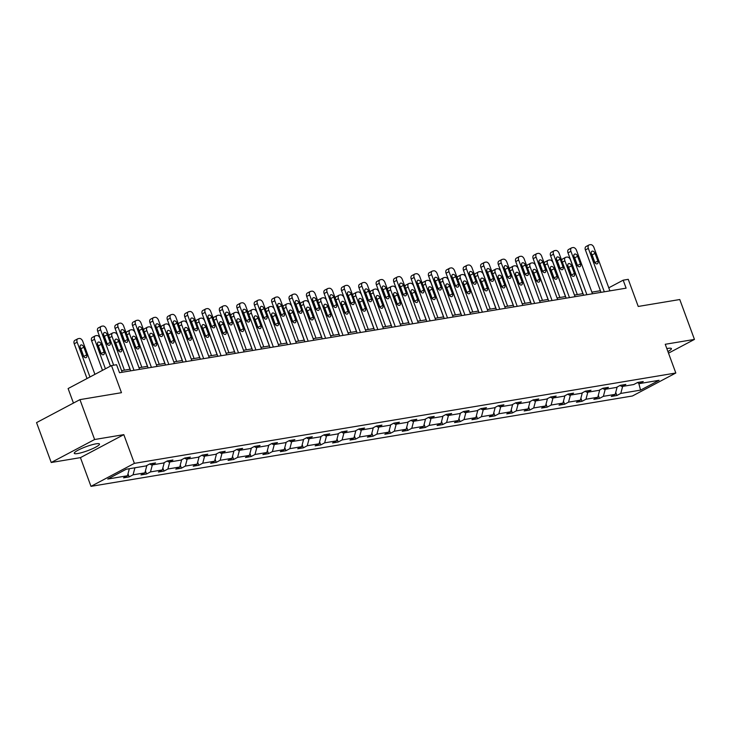 <?xml version="1.0" encoding="UTF-8"?>
<svg xmlns="http://www.w3.org/2000/svg" width="731" height="731" viewBox="0 0 731 731"><rect width="100%" height="100%" fill="white"/><g stroke="black" fill="none" stroke-linecap="round" stroke-linejoin="round"><path stroke-width="1.1" d="M667.924 351.556A13.432 2.156 159.8 0 0 671.405 348.596A13.432 2.156 159.8 0 0 667.942 348.395A13.432 2.156 159.8 0 0 666.836 348.596M96.026 443.836A13.432 2.156 159.8 0 0 81.845 448.377A13.432 2.156 159.8 0 0 74.27 453.321A13.432 2.156 159.8 0 0 77.733 453.531A13.432 2.156 159.8 0 0 91.914 448.98A13.432 2.156 159.8 0 0 99.489 444.046A13.432 2.156 159.8 0 0 96.026 443.836M51.225 462.504L80.428 457.633L123.813 434.643L94.619 439.514L51.225 462.504L36.55 422.619L79.944 399.629L121.474 392.693L111.496 365.573L68.111 388.554L73.447 403.064M94.619 439.514L79.944 399.629M668.518 353.155L694.45 339.412L679.775 299.527L638.236 306.453L628.258 279.333L623.178 280.183L608.777 287.813M90.991 486.353L632.425 395.992L675.819 373.002L134.385 463.363L90.991 486.353L80.428 457.633M622.657 386.388L620.793 393.424L616.863 395.508L615.73 392.41M638.775 383.3L640.557 390.126L620.793 393.424M617.156 387.01L615.21 394.356L611.28 396.44L616.863 395.508M615.21 394.356L603.377 396.33L599.447 398.413L598.305 395.316M599.74 389.915L597.794 397.262L593.864 399.345L599.447 398.413M597.794 397.262L585.96 399.236L582.031 401.319L580.889 398.221M582.315 392.821L580.377 400.168L576.448 402.251L582.031 401.319M580.377 400.168L568.544 402.141L564.615 404.225L563.473 401.127M564.899 395.727L562.961 403.073L559.032 405.157L564.615 404.225M562.961 403.073L551.119 405.056L547.19 407.13L546.057 404.033M547.482 398.633L545.536 405.988L541.607 408.062L547.19 407.13M545.536 405.988L533.703 407.962L529.774 410.045L528.632 406.948M530.057 401.538L528.12 408.894L524.191 410.977L529.774 410.045M528.12 408.894L516.287 410.868L512.358 412.951L511.216 409.853M512.641 404.444L510.704 411.8L506.775 413.883L512.358 412.951M510.704 411.8L498.862 413.773L494.933 415.857L493.8 412.759M495.225 407.35L493.279 414.705L489.35 416.789L494.933 415.857M493.279 414.705L481.446 416.679L477.517 418.762L476.374 415.665M477.809 410.265L475.863 417.611L471.934 419.695L477.517 418.762M475.863 417.611L464.03 419.585L460.101 421.668L458.958 418.571M460.384 413.17L458.447 420.517L454.518 422.6L460.101 421.668M458.447 420.517L446.604 422.491L442.675 424.574L441.542 421.476M442.968 416.076L441.021 423.423L437.092 425.506L442.675 424.574M441.021 423.423L429.188 425.405L425.259 427.48L424.117 424.382M425.552 418.982L423.605 426.328L419.676 428.412L425.259 427.48M423.605 426.328L411.772 428.311L407.843 430.385L406.701 427.288M408.126 421.888L406.189 429.243L402.26 431.317L407.843 430.385M406.189 429.243L394.347 431.217L390.427 433.3L389.285 430.203M390.71 424.793L388.764 432.149L384.844 434.232L390.427 433.3M388.764 432.149L376.931 434.123L373.002 436.206L371.86 433.108M373.294 427.699L371.348 435.055L367.419 437.138L373.002 436.206M371.348 435.055L359.515 437.028L355.586 439.112L354.444 436.014M355.869 430.614L353.932 437.96L350.003 440.044L355.586 439.112M353.932 437.96L342.099 439.934L338.17 442.017L337.028 438.92M338.453 433.52L336.516 440.866L332.587 442.949L338.17 442.017M336.516 440.866L324.674 442.84L320.745 444.923L319.611 441.826M321.037 436.425L319.091 443.772L315.162 445.855L320.745 444.923M319.091 443.772L307.258 445.746L303.328 447.829L302.186 444.731M303.612 439.331L301.675 446.678L297.745 448.761L303.328 447.829M301.675 446.678L289.841 448.66L285.912 450.735L284.77 447.637M286.196 442.237L284.258 449.592L280.329 451.667L285.912 450.735M284.258 449.592L272.416 451.566L268.487 453.64L267.354 450.543M268.78 445.142L266.833 452.498L262.904 454.572L268.487 453.64M266.833 452.498L255 454.472L251.071 456.555L249.929 453.458M251.363 448.048L249.417 455.404L245.488 457.487L251.071 456.555M249.417 455.404L237.584 457.378L233.655 459.461L232.513 456.363M233.938 450.954L232.001 458.31L228.072 460.393L233.655 459.461M232.001 458.31L220.159 460.283L216.23 462.367L215.097 459.269M216.522 453.869L214.576 461.215L210.647 463.299L216.23 462.367M214.576 461.215L202.743 463.189L198.814 465.272L197.672 462.175M199.106 456.774L197.16 464.121L193.231 466.204L198.814 465.272M197.16 464.121L185.327 466.095L181.398 468.178L180.255 465.08M181.681 459.68L179.744 467.027L175.815 469.11L181.398 468.178M179.744 467.027L167.911 469L163.982 471.084L162.839 467.986M164.265 462.586L162.328 469.932L158.399 472.016L163.982 471.084M162.328 469.932L150.485 471.915L146.556 473.99L145.423 470.892M146.849 465.492L144.902 472.847L140.973 474.922L146.556 473.99M144.902 472.847L133.069 474.821L129.14 476.904L127.998 473.798M129.341 468.717L127.486 475.753L123.557 477.827L129.14 476.904M127.486 475.753L107.722 479.052L126.253 469.229L146.017 465.93L149.946 463.856L155.529 462.924L151.6 464.998L163.433 463.025L167.362 460.941L172.945 460.009L169.016 462.093L180.849 460.119L184.779 458.035L190.362 457.103L186.432 459.187L198.275 457.213L202.195 455.13L207.778 454.198L203.858 456.281L215.691 454.307L219.62 452.224L225.203 451.292L221.274 453.375L233.107 451.402L237.036 449.318L242.619 448.386L238.69 450.47L250.523 448.496L254.452 446.413L260.035 445.481L256.106 447.564L267.948 445.581L271.877 443.507L277.46 442.575L273.531 444.649L285.364 442.675L289.293 440.592L294.876 439.669L290.947 441.743L302.78 439.77L306.709 437.686L312.292 436.754L308.363 438.838L320.205 436.864L324.135 434.781L329.718 433.849L325.788 435.932L337.621 433.958L341.551 431.875L347.134 430.943L343.204 433.026L355.038 431.052L358.967 428.969L364.55 428.037L360.621 430.12L372.463 428.147L376.392 426.063L381.975 425.131L378.046 427.215L389.879 425.241L393.808 423.158L399.391 422.226L395.462 424.309L407.295 422.326L411.224 420.252L416.807 419.32L412.878 421.394L424.72 419.42L428.64 417.337L434.223 416.414L430.303 418.488L442.136 416.515L446.065 414.431L451.648 413.499L447.719 415.583L459.552 413.609L463.481 411.526L469.064 410.594L465.135 412.677L476.968 410.703L480.897 408.62L486.48 407.688L482.551 409.771L494.394 407.797L498.323 405.714L503.906 404.782L499.977 406.865L511.81 404.892L515.739 402.808L521.322 401.876L517.393 403.96L529.226 401.977L533.155 399.903L538.738 398.971L534.809 401.054L546.651 399.071L550.58 396.997L556.163 396.065L552.234 398.139L564.067 396.165L567.996 394.082L573.579 393.15L569.65 395.233L581.483 393.26L585.412 391.176L590.995 390.244L587.066 392.328L598.908 390.354L602.828 388.271L608.411 387.339L604.491 389.422L616.324 387.448L620.253 385.365L625.837 384.433L621.907 386.516L633.74 384.543L637.67 382.459L643.253 381.527L639.323 383.611L659.088 380.312L640.557 390.126M111.496 365.573L116.576 364.723L119.509 372.7L626.111 288.16L623.178 280.183M620.034 385.484L621.907 386.516M605.231 389.294L603.377 396.33M602.618 388.389L604.491 389.422M587.815 392.2L585.96 399.236M585.202 391.295L587.066 392.328M570.399 395.115L568.544 402.141M567.777 394.201L569.65 395.233M552.983 398.02L551.119 405.056M550.361 397.107L552.234 398.139M535.558 400.926L533.703 407.962M532.945 400.012L534.809 401.054M518.142 403.832L516.287 410.868M515.519 402.918L517.393 403.96M500.726 406.738L498.862 413.773M498.103 405.824L499.977 406.865M483.301 409.643L481.446 416.679M480.687 408.739L482.551 409.771M465.885 412.549L464.03 419.585M463.262 411.644L465.135 412.677M448.469 415.455L446.604 422.491M445.846 414.55L447.719 415.583M431.043 418.37L429.188 425.405M428.43 417.456L430.303 418.488M413.627 421.275L411.772 428.311M411.014 420.362L412.878 421.394M396.211 424.181L394.347 431.217M393.589 423.267L395.462 424.309M378.795 427.087L376.931 434.123M376.173 426.173L378.046 427.215M361.37 429.992L359.515 437.028M358.757 429.079L360.621 430.12M343.954 432.898L342.099 439.934M341.331 431.994L343.204 433.026M326.538 435.804L324.674 442.84M323.915 434.899L325.788 435.932M309.112 438.719L307.258 445.746M306.499 437.805L308.363 438.838M291.696 441.625L289.841 448.66M289.074 440.711L290.947 441.743M274.28 444.53L272.416 451.566M271.658 443.616L273.531 444.649M256.855 447.436L255 454.472M254.242 446.522L256.106 447.564M239.439 450.342L237.584 457.378M236.817 449.428L238.69 450.47M222.023 453.247L220.159 460.283M219.401 452.343L221.274 453.375M204.598 456.153L202.743 463.189M201.984 455.249L203.858 456.281M187.182 459.059L185.327 466.095M184.568 458.154L186.432 459.187M169.766 461.974L167.911 469M167.143 461.06L169.016 462.093M152.35 464.879L150.485 471.915M149.727 463.966L151.6 464.998M134.924 467.785L133.069 474.821M123.813 434.643L134.385 463.363M694.45 339.412L665.247 344.283L675.819 373.002M600.416 290.728L591.882 292.144M583 293.634L574.465 295.059M565.575 296.539L557.04 297.965M548.159 299.445L539.624 300.87M530.743 302.351L522.208 303.776M513.317 305.256L504.783 306.682M495.901 308.162L487.367 309.588M478.485 311.068L469.951 312.493M461.06 313.983L452.526 315.399M443.644 316.889L435.109 318.314M426.228 319.794L417.693 321.22M408.812 322.7L400.268 324.125M391.387 325.606L382.852 327.031M373.97 328.511L365.436 329.937M356.554 331.417L348.02 332.843M339.129 334.323L330.595 335.748M321.713 337.238L313.179 338.654M304.297 340.143L295.763 341.569M286.872 343.049L278.337 344.475M269.456 345.955L260.921 347.38M252.04 348.861L243.505 350.286M234.624 351.766L226.08 353.192M217.198 354.672L208.664 356.098M199.782 357.578L191.248 359.003M182.366 360.493L173.832 361.918M164.941 363.398L156.407 364.824M147.525 366.304L138.991 367.73M130.109 369.21L121.574 370.635M637.45 382.569L639.323 383.611M113.652 365.208L100.622 329.791A3.445 2.193 62.1 0 1 101.234 326.373A3.445 2.193 62.1 0 1 101.673 326.227L102.797 326.044A3.445 2.193 62.1 0 1 106.205 328.859L122.168 372.253M101.234 326.373L98.31 327.927A3.445 2.193 -117.9 0 0 97.689 331.344L110.482 366.112M103.738 335.365A2.76 1.754 -117.9 0 1 104.231 332.632A2.76 1.754 -117.9 0 1 107.311 334.771L110.125 342.428A2.76 1.754 -117.9 0 1 109.632 345.16A2.76 1.754 -117.9 0 1 106.552 343.031L103.738 335.365M103.628 335.045A2.76 1.754 -117.9 0 1 104.378 336.324L107.192 343.981A2.76 1.754 -117.9 0 1 107.302 344.31M89.959 376.986L77.166 342.218A3.445 2.193 62.1 0 1 77.788 338.8A3.445 2.193 62.1 0 1 78.226 338.654L79.341 338.471A3.445 2.193 62.1 0 1 82.749 341.286L94.911 374.354M87.026 378.539L74.233 343.771A3.445 2.193 -117.9 0 1 74.854 340.354L77.788 338.8M83.846 356.737A2.76 1.754 62.1 0 0 83.745 356.408L80.922 348.751A2.76 1.754 62.1 0 0 80.182 347.472M80.282 347.792L83.096 355.449A2.76 1.754 62.1 0 0 86.176 357.587A2.76 1.754 62.1 0 0 86.669 354.855L83.855 347.198A2.76 1.754 62.1 0 0 80.775 345.059A2.76 1.754 62.1 0 0 80.282 347.792M134.001 370.279L118.038 326.885A3.445 2.193 62.1 0 1 118.66 323.467A3.445 2.193 62.1 0 1 119.098 323.321L120.213 323.139A3.445 2.193 62.1 0 1 123.621 325.953L139.584 369.347M118.66 323.467L115.726 325.021A3.445 2.193 -117.9 0 0 115.105 328.438L130.703 370.836M121.154 332.459A2.76 1.754 -117.9 0 1 121.648 329.727A2.76 1.754 -117.9 0 1 124.727 331.865L127.55 339.522A2.76 1.754 -117.9 0 1 127.048 342.254A2.76 1.754 -117.9 0 1 123.978 340.116L121.154 332.459M121.054 332.139A2.76 1.754 -117.9 0 1 121.794 333.418L124.617 341.075A2.76 1.754 -117.9 0 1 124.718 341.395M151.427 367.373L135.454 323.979A3.445 2.193 62.1 0 1 136.076 320.562A3.445 2.193 62.1 0 1 136.514 320.416L137.629 320.224A3.445 2.193 62.1 0 1 141.037 323.047L157.01 366.441M136.076 320.562L133.143 322.115A3.445 2.193 -117.9 0 0 132.521 325.533L148.119 367.921M138.57 329.553A2.76 1.754 -117.9 0 1 139.073 326.821A2.76 1.754 -117.9 0 1 142.143 328.959L144.966 336.616A2.76 1.754 -117.9 0 1 144.473 339.348A2.76 1.754 -117.9 0 1 141.394 337.21L138.57 329.553M138.47 329.233A2.76 1.754 -117.9 0 1 139.219 330.513L142.033 338.17A2.76 1.754 -117.9 0 1 142.134 338.49M105.428 368.789L94.582 339.312A3.445 2.193 62.1 0 1 95.204 335.894A3.445 2.193 62.1 0 1 95.642 335.748L96.757 335.566A3.445 2.193 62.1 0 1 100.165 338.38L110.39 366.158M102.495 370.343L91.649 340.865A3.445 2.193 -117.9 0 1 92.27 337.448L95.204 335.894M101.262 353.822A2.76 1.754 62.1 0 0 101.161 353.502L98.347 345.845A2.76 1.754 62.1 0 0 97.598 344.566M97.698 344.886L100.522 352.543A2.76 1.754 62.1 0 0 103.592 354.681A2.76 1.754 62.1 0 0 104.094 351.949L101.271 344.292A2.76 1.754 62.1 0 0 98.201 342.154A2.76 1.754 62.1 0 0 97.698 344.886M124.425 370.16L111.998 336.406A3.445 2.193 62.1 0 1 112.62 332.989A3.445 2.193 62.1 0 1 113.058 332.843L114.173 332.651A3.445 2.193 62.1 0 1 117.581 335.474L130.008 369.228M118.687 350.917A2.76 1.754 62.1 0 0 118.577 350.597L115.763 342.94A2.76 1.754 62.1 0 0 115.014 341.66M108.809 335.958A3.445 2.193 -117.9 0 1 109.687 334.542L112.62 332.989M115.123 341.98L117.938 349.637A2.76 1.754 62.1 0 0 121.017 351.775A2.76 1.754 62.1 0 0 121.51 349.043L118.696 341.386A2.76 1.754 62.1 0 0 115.617 339.248A2.76 1.754 62.1 0 0 115.123 341.98M168.843 364.467L152.87 321.073A3.445 2.193 62.1 0 1 153.492 317.656A3.445 2.193 62.1 0 1 153.93 317.51L155.054 317.318A3.445 2.193 62.1 0 1 158.453 320.141L174.426 363.535M153.492 317.656L150.568 319.209A3.445 2.193 -117.9 0 0 149.946 322.627L165.544 365.016M155.995 326.647A2.76 1.754 -117.9 0 1 156.489 323.915A2.76 1.754 -117.9 0 1 159.568 326.053L162.383 333.711A2.76 1.754 -117.9 0 1 161.889 336.443A2.76 1.754 -117.9 0 1 158.81 334.305L155.995 326.647M155.886 326.328A2.76 1.754 -117.9 0 1 156.635 327.607L159.449 335.264A2.76 1.754 -117.9 0 1 159.559 335.584M141.841 367.254L129.424 333.5A3.445 2.193 62.1 0 1 130.045 330.083A3.445 2.193 62.1 0 1 130.483 329.937L131.598 329.745A3.445 2.193 62.1 0 1 135.007 332.568L147.424 366.322M136.103 348.011A2.76 1.754 62.1 0 0 136.003 347.691L133.179 340.034A2.76 1.754 62.1 0 0 132.439 338.755M126.235 333.053A3.445 2.193 -117.9 0 1 127.112 331.636L130.045 330.083M132.539 339.074L135.354 346.732A2.76 1.754 62.1 0 0 138.433 348.87A2.76 1.754 62.1 0 0 138.927 346.138L136.112 338.48A2.76 1.754 62.1 0 0 133.033 336.342A2.76 1.754 62.1 0 0 132.539 339.074M186.259 361.562L170.296 318.168A3.445 2.193 62.1 0 1 170.917 314.75A3.445 2.193 62.1 0 1 171.356 314.604L172.47 314.412A3.445 2.193 62.1 0 1 175.879 317.236L191.842 360.63M170.917 314.75L167.984 316.304A3.445 2.193 -117.9 0 0 167.362 319.721L182.96 362.11M173.411 323.742A2.76 1.754 -117.9 0 1 173.905 321.01A2.76 1.754 -117.9 0 1 176.984 323.148L179.799 330.805A2.76 1.754 -117.9 0 1 179.305 333.537A2.76 1.754 -117.9 0 1 176.226 331.399L173.411 323.742M173.311 323.422A2.76 1.754 -117.9 0 1 174.051 324.701L176.875 332.358A2.76 1.754 -117.9 0 1 176.975 332.678M159.257 364.349L146.84 330.595A3.445 2.193 62.1 0 1 147.461 327.177A3.445 2.193 62.1 0 1 147.9 327.031L149.014 326.839A3.445 2.193 62.1 0 1 152.423 329.663L164.84 363.417M153.519 345.105A2.76 1.754 62.1 0 0 153.419 344.785L150.595 337.128A2.76 1.754 62.1 0 0 149.855 335.849M143.651 330.147A3.445 2.193 -117.9 0 1 144.528 328.731L147.461 327.177M149.956 336.169L152.779 343.826A2.76 1.754 62.1 0 0 155.849 345.964A2.76 1.754 62.1 0 0 156.352 343.232L153.528 335.575A2.76 1.754 62.1 0 0 150.458 333.437A2.76 1.754 62.1 0 0 149.956 336.169M203.675 358.656L187.712 315.253A3.445 2.193 62.1 0 1 188.333 311.845A3.445 2.193 62.1 0 1 188.772 311.689L189.886 311.507A3.445 2.193 62.1 0 1 193.295 314.321L209.258 357.724M188.333 311.845L185.4 313.398A3.445 2.193 -117.9 0 0 184.779 316.806L200.376 359.204M190.828 320.836A2.76 1.754 -117.9 0 1 191.33 318.104A2.76 1.754 -117.9 0 1 194.4 320.233L197.224 327.899A2.76 1.754 -117.9 0 1 196.721 330.631A2.76 1.754 -117.9 0 1 193.651 328.493L190.828 320.836M190.727 320.507A2.76 1.754 -117.9 0 1 191.476 321.786L194.291 329.453A2.76 1.754 -117.9 0 1 194.391 329.772M176.674 361.434L164.256 327.68A3.445 2.193 62.1 0 1 164.877 324.272A3.445 2.193 62.1 0 1 165.316 324.116L166.43 323.934A3.445 2.193 62.1 0 1 169.839 326.748L182.257 360.502M170.935 342.199A2.76 1.754 62.1 0 0 170.835 341.88L168.02 334.213A2.76 1.754 62.1 0 0 167.271 332.934M161.067 327.241A3.445 2.193 -117.9 0 1 161.944 325.816L164.877 324.272M167.381 333.263L170.195 340.92A2.76 1.754 62.1 0 0 173.274 343.058A2.76 1.754 62.1 0 0 173.768 340.326L170.953 332.66A2.76 1.754 62.1 0 0 167.874 330.531A2.76 1.754 62.1 0 0 167.381 333.263M221.1 355.75L205.128 312.347A3.445 2.193 62.1 0 1 205.749 308.93A3.445 2.193 62.1 0 1 206.188 308.784L207.302 308.601A3.445 2.193 62.1 0 1 210.711 311.415L226.683 354.818M205.749 308.93L202.816 310.483A3.445 2.193 -117.9 0 0 202.204 313.901L217.801 356.299M208.253 317.93A2.76 1.754 -117.9 0 1 208.746 315.189A2.76 1.754 -117.9 0 1 211.826 317.327L214.64 324.993A2.76 1.754 -117.9 0 1 214.146 327.726A2.76 1.754 -117.9 0 1 211.067 325.587L208.253 317.93M208.143 317.601A2.76 1.754 -117.9 0 1 208.892 318.88L211.707 326.547A2.76 1.754 -117.9 0 1 211.816 326.867M194.099 358.528L181.681 324.774A3.445 2.193 62.1 0 1 182.302 321.357A3.445 2.193 62.1 0 1 182.741 321.211L183.856 321.028A3.445 2.193 62.1 0 1 187.264 323.842L199.682 357.596M188.36 339.294A2.76 1.754 62.1 0 0 188.251 338.965L185.436 331.307A2.76 1.754 62.1 0 0 184.696 330.028M178.492 324.336A3.445 2.193 -117.9 0 1 179.369 322.91L182.302 321.357M184.797 330.357L187.611 338.014A2.76 1.754 62.1 0 0 190.69 340.153A2.76 1.754 62.1 0 0 191.184 337.411L188.37 329.754A2.76 1.754 62.1 0 0 185.29 327.616A2.76 1.754 62.1 0 0 184.797 330.357M238.516 352.835L222.553 309.441A3.445 2.193 62.1 0 1 223.174 306.024A3.445 2.193 62.1 0 1 223.613 305.878L224.728 305.695A3.445 2.193 62.1 0 1 228.136 308.509L244.099 351.903M223.174 306.024L220.241 307.577A3.445 2.193 -117.9 0 0 219.62 310.995L235.218 353.393M225.669 315.015A2.76 1.754 -117.9 0 1 226.162 312.283A2.76 1.754 -117.9 0 1 229.242 314.421L232.056 322.079A2.76 1.754 -117.9 0 1 231.563 324.82A2.76 1.754 -117.9 0 1 228.483 322.682L225.669 315.015M225.568 314.695A2.76 1.754 -117.9 0 1 226.308 315.975L229.132 323.632A2.76 1.754 -117.9 0 1 229.232 323.961M211.515 355.622L199.097 321.868A3.445 2.193 62.1 0 1 199.718 318.451A3.445 2.193 62.1 0 1 200.157 318.305L201.272 318.122A3.445 2.193 62.1 0 1 204.68 320.936L217.098 354.69M205.776 336.388A2.76 1.754 62.1 0 0 205.676 336.059L202.852 328.402A2.76 1.754 62.1 0 0 202.112 327.123M195.908 321.43A3.445 2.193 -117.9 0 1 196.785 320.004L199.718 318.451M202.213 327.442L205.036 335.109A2.76 1.754 62.1 0 0 208.107 337.238A2.76 1.754 62.1 0 0 208.609 334.506L205.786 326.848A2.76 1.754 62.1 0 0 202.706 324.71A2.76 1.754 62.1 0 0 202.213 327.442M255.932 349.93L239.969 306.536A3.445 2.193 62.1 0 1 240.59 303.118A3.445 2.193 62.1 0 1 241.029 302.972L242.144 302.789A3.445 2.193 62.1 0 1 245.552 305.604L261.515 348.998M240.59 303.118L237.657 304.672A3.445 2.193 -117.9 0 0 237.036 308.089L252.634 350.487M243.085 312.11A2.76 1.754 -117.9 0 1 243.587 309.377A2.76 1.754 -117.9 0 1 246.658 311.516L249.481 319.173A2.76 1.754 -117.9 0 1 248.979 321.905A2.76 1.754 -117.9 0 1 245.908 319.776L243.085 312.11M242.984 311.79A2.76 1.754 -117.9 0 1 243.725 313.069L246.548 320.726A2.76 1.754 -117.9 0 1 246.649 321.055M228.931 352.717L216.513 318.963A3.445 2.193 62.1 0 1 217.134 315.545A3.445 2.193 62.1 0 1 217.573 315.399L218.688 315.216A3.445 2.193 62.1 0 1 222.096 318.031L234.514 351.785M223.193 333.473A2.76 1.754 62.1 0 0 223.092 333.153L220.278 325.496A2.76 1.754 62.1 0 0 219.528 324.217M213.324 318.515A3.445 2.193 -117.9 0 1 214.201 317.099L217.134 315.545M219.629 324.537L222.452 332.194A2.76 1.754 62.1 0 0 225.532 334.332A2.76 1.754 62.1 0 0 226.025 331.6L223.211 323.943A2.76 1.754 62.1 0 0 220.132 321.804A2.76 1.754 62.1 0 0 219.629 324.537M273.357 347.024L257.385 303.63A3.445 2.193 62.1 0 1 258.006 300.213A3.445 2.193 62.1 0 1 258.445 300.066L259.56 299.884A3.445 2.193 62.1 0 1 262.968 302.698L278.94 346.092M258.006 300.213L255.073 301.766A3.445 2.193 -117.9 0 0 254.452 305.183L270.05 347.572M260.51 309.204A2.76 1.754 -117.9 0 1 261.004 306.472A2.76 1.754 -117.9 0 1 264.083 308.61L266.897 316.267A2.76 1.754 -117.9 0 1 266.404 318.999A2.76 1.754 -117.9 0 1 263.324 316.861L260.51 309.204M260.4 308.884A2.76 1.754 -117.9 0 1 261.15 310.163L263.964 317.821A2.76 1.754 -117.9 0 1 264.065 318.14M246.356 349.811L233.938 316.057A3.445 2.193 62.1 0 1 234.55 312.64A3.445 2.193 62.1 0 1 234.989 312.493L236.113 312.301A3.445 2.193 62.1 0 1 239.521 315.125L251.939 348.879M240.618 330.567A2.76 1.754 62.1 0 0 240.508 330.248L237.694 322.59A2.76 1.754 62.1 0 0 236.945 321.311M230.749 315.609A3.445 2.193 -117.9 0 1 231.626 314.193L234.55 312.64M237.054 321.631L239.869 329.288A2.76 1.754 62.1 0 0 242.948 331.426A2.76 1.754 62.1 0 0 243.441 328.694L240.627 321.037A2.76 1.754 62.1 0 0 237.548 318.899A2.76 1.754 62.1 0 0 237.054 321.631M290.774 344.118L274.81 300.724A3.445 2.193 62.1 0 1 275.423 297.307A3.445 2.193 62.1 0 1 275.861 297.161L276.985 296.969A3.445 2.193 62.1 0 1 280.393 299.792L296.357 343.186M275.423 297.307L272.499 298.86A3.445 2.193 -117.9 0 0 271.877 302.278L287.475 344.666M277.926 306.298A2.76 1.754 -117.9 0 1 278.42 303.566A2.76 1.754 -117.9 0 1 281.499 305.704L284.313 313.361A2.76 1.754 -117.9 0 1 283.82 316.094A2.76 1.754 -117.9 0 1 280.741 313.955L277.926 306.298M277.826 305.978A2.76 1.754 -117.9 0 1 278.566 307.258L281.38 314.915A2.76 1.754 -117.9 0 1 281.49 315.235M263.772 346.905L251.354 313.151A3.445 2.193 62.1 0 1 251.976 309.734A3.445 2.193 62.1 0 1 252.414 309.588L253.529 309.396A3.445 2.193 62.1 0 1 256.937 312.219L269.355 345.973M258.034 327.662A2.76 1.754 62.1 0 0 257.933 327.342L255.11 319.685A2.76 1.754 62.1 0 0 254.37 318.405M248.165 312.704A3.445 2.193 -117.9 0 1 249.043 311.287L251.976 309.734M254.47 318.725L257.285 326.382A2.76 1.754 62.1 0 0 260.364 328.521A2.76 1.754 62.1 0 0 260.866 325.788L258.043 318.131A2.76 1.754 62.1 0 0 254.964 315.993A2.76 1.754 62.1 0 0 254.47 318.725M308.19 341.213L292.226 297.819A3.445 2.193 62.1 0 1 292.848 294.401A3.445 2.193 62.1 0 1 293.286 294.255L294.401 294.063A3.445 2.193 62.1 0 1 297.809 296.887L313.773 340.28M292.848 294.401L289.915 295.954A3.445 2.193 -117.9 0 0 289.293 299.372L304.891 341.761M295.342 303.392A2.76 1.754 -117.9 0 1 295.836 300.66A2.76 1.754 -117.9 0 1 298.915 302.798L301.739 310.456A2.76 1.754 -117.9 0 1 301.236 313.188A2.76 1.754 -117.9 0 1 298.166 311.05L295.342 303.392M295.242 303.073A2.76 1.754 -117.9 0 1 295.982 304.352L298.805 312.009A2.76 1.754 -117.9 0 1 298.906 312.329M281.188 343.999L268.77 310.246A3.445 2.193 62.1 0 1 269.392 306.828A3.445 2.193 62.1 0 1 269.83 306.682L270.945 306.49A3.445 2.193 62.1 0 1 274.353 309.314L286.771 343.067M275.45 324.756A2.76 1.754 62.1 0 0 275.349 324.436L272.535 316.779A2.76 1.754 62.1 0 0 271.786 315.5M265.581 309.798A3.445 2.193 -117.9 0 1 266.459 308.381L269.392 306.828M271.886 315.819L274.71 323.477A2.76 1.754 62.1 0 0 277.78 325.615A2.76 1.754 62.1 0 0 278.283 322.883L275.459 315.225A2.76 1.754 62.1 0 0 272.389 313.087A2.76 1.754 62.1 0 0 271.886 315.819M325.615 338.307L309.642 294.913A3.445 2.193 62.1 0 1 310.264 291.495A3.445 2.193 62.1 0 1 310.702 291.349L311.817 291.157A3.445 2.193 62.1 0 1 315.225 293.981L331.198 337.375M310.264 291.495L307.331 293.049A3.445 2.193 -117.9 0 0 306.709 296.466L322.307 338.855M312.758 300.487A2.76 1.754 -117.9 0 1 313.261 297.755A2.76 1.754 -117.9 0 1 316.34 299.893L319.155 307.55A2.76 1.754 -117.9 0 1 318.661 310.282A2.76 1.754 -117.9 0 1 315.582 308.144L312.758 300.487M312.658 300.167A2.76 1.754 -117.9 0 1 313.407 301.446L316.221 309.103A2.76 1.754 -117.9 0 1 316.322 309.423M298.613 341.094L286.186 307.34A3.445 2.193 62.1 0 1 286.808 303.922A3.445 2.193 62.1 0 1 287.246 303.767L288.37 303.584A3.445 2.193 62.1 0 1 291.77 306.408L304.197 340.162M292.875 321.85A2.76 1.754 62.1 0 0 292.765 321.53L289.951 313.873A2.76 1.754 62.1 0 0 289.202 312.585M282.998 306.892A3.445 2.193 -117.9 0 1 283.875 305.476L286.808 303.922M289.312 312.914L292.126 320.571A2.76 1.754 62.1 0 0 295.205 322.709A2.76 1.754 62.1 0 0 295.699 319.977L292.884 312.32A2.76 1.754 62.1 0 0 289.805 310.182A2.76 1.754 62.1 0 0 289.312 312.914M343.031 335.401L327.068 291.998A3.445 2.193 62.1 0 1 327.68 288.59A3.445 2.193 62.1 0 1 328.118 288.434L329.242 288.252A3.445 2.193 62.1 0 1 332.651 291.066L348.614 334.469M327.68 288.59L324.756 290.143A3.445 2.193 -117.9 0 0 324.135 293.551L339.732 335.949M330.184 297.581A2.76 1.754 -117.9 0 1 330.677 294.849A2.76 1.754 -117.9 0 1 333.756 296.978L336.571 304.644A2.76 1.754 -117.9 0 1 336.077 307.376A2.76 1.754 -117.9 0 1 332.998 305.238L330.184 297.581M330.074 297.252A2.76 1.754 -117.9 0 1 330.823 298.531L333.638 306.198A2.76 1.754 -117.9 0 1 333.747 306.517M316.03 338.179L303.612 304.425A3.445 2.193 62.1 0 1 304.233 301.008A3.445 2.193 62.1 0 1 304.672 300.861L305.786 300.679A3.445 2.193 62.1 0 1 309.195 303.493L321.613 337.247M310.291 318.944A2.76 1.754 62.1 0 0 310.191 318.625L307.367 310.958A2.76 1.754 62.1 0 0 306.627 309.679M300.423 303.986A3.445 2.193 -117.9 0 1 301.3 302.561L304.233 301.008M306.728 310.008L309.542 317.665A2.76 1.754 62.1 0 0 312.621 319.803A2.76 1.754 62.1 0 0 313.115 317.071L310.3 309.405A2.76 1.754 62.1 0 0 307.221 307.276A2.76 1.754 62.1 0 0 306.728 310.008M360.447 332.495L344.484 289.092A3.445 2.193 62.1 0 1 345.105 285.675A3.445 2.193 62.1 0 1 345.544 285.529L346.658 285.346A3.445 2.193 62.1 0 1 350.067 288.16L366.03 331.563M345.105 285.675L342.172 287.228A3.445 2.193 -117.9 0 0 341.551 290.646L357.148 333.044M347.6 294.675A2.76 1.754 -117.9 0 1 348.093 291.934A2.76 1.754 -117.9 0 1 351.172 294.072L353.996 301.729A2.76 1.754 -117.9 0 1 353.493 304.471A2.76 1.754 -117.9 0 1 350.414 302.332L347.6 294.675M347.499 294.346A2.76 1.754 -117.9 0 1 348.239 295.626L351.063 303.283A2.76 1.754 -117.9 0 1 351.163 303.612M333.446 335.273L321.028 301.519A3.445 2.193 62.1 0 1 321.649 298.102A3.445 2.193 62.1 0 1 322.088 297.956L323.203 297.773A3.445 2.193 62.1 0 1 326.611 300.587L339.029 334.341M327.707 316.039A2.76 1.754 62.1 0 0 327.607 315.71L324.783 308.053A2.76 1.754 62.1 0 0 324.043 306.773M317.839 301.081A3.445 2.193 -117.9 0 1 318.716 299.655L321.649 298.102M324.144 307.102L326.967 314.759A2.76 1.754 62.1 0 0 330.037 316.898A2.76 1.754 62.1 0 0 330.54 314.156L327.716 306.499A2.76 1.754 62.1 0 0 324.646 304.361A2.76 1.754 62.1 0 0 324.144 307.102M377.872 329.58L361.9 286.186A3.445 2.193 62.1 0 1 362.521 282.769A3.445 2.193 62.1 0 1 362.96 282.623L364.075 282.44A3.445 2.193 62.1 0 1 367.483 285.254L383.446 328.648M362.521 282.769L359.588 284.322A3.445 2.193 -117.9 0 0 358.967 287.74L374.564 330.138M365.016 291.76A2.76 1.754 -117.9 0 1 365.518 289.028A2.76 1.754 -117.9 0 1 368.588 291.166L371.412 298.824A2.76 1.754 -117.9 0 1 370.909 301.556A2.76 1.754 -117.9 0 1 367.839 299.427L365.016 291.76M364.915 291.441A2.76 1.754 -117.9 0 1 365.664 292.72L368.479 300.377A2.76 1.754 -117.9 0 1 368.579 300.706M350.862 332.367L338.444 298.613A3.445 2.193 62.1 0 1 339.065 295.196A3.445 2.193 62.1 0 1 339.504 295.05L340.619 294.867A3.445 2.193 62.1 0 1 344.027 297.681L356.445 331.435M345.133 313.133A2.76 1.754 62.1 0 0 345.023 312.804L342.209 305.147A2.76 1.754 62.1 0 0 341.459 303.868M335.255 298.175A3.445 2.193 -117.9 0 1 336.132 296.749L339.065 295.196M341.569 304.187L344.383 311.854A2.76 1.754 62.1 0 0 347.463 313.983A2.76 1.754 62.1 0 0 347.956 311.251L345.142 303.593A2.76 1.754 62.1 0 0 342.062 301.455A2.76 1.754 62.1 0 0 341.569 304.187M395.288 326.675L379.316 283.281A3.445 2.193 62.1 0 1 379.937 279.863A3.445 2.193 62.1 0 1 380.376 279.717L381.5 279.534A3.445 2.193 62.1 0 1 384.899 282.349L400.871 325.743M379.937 279.863L377.004 281.417A3.445 2.193 -117.9 0 0 376.392 284.834L391.99 327.232M382.441 288.855A2.76 1.754 -117.9 0 1 382.934 286.123A2.76 1.754 -117.9 0 1 386.014 288.261L388.828 295.918A2.76 1.754 -117.9 0 1 388.335 298.65A2.76 1.754 -117.9 0 1 385.255 296.512L382.441 288.855M382.331 288.535A2.76 1.754 -117.9 0 1 383.081 289.814L385.895 297.471A2.76 1.754 -117.9 0 1 386.005 297.791M368.287 329.462L355.869 295.708A3.445 2.193 62.1 0 1 356.49 292.29A3.445 2.193 62.1 0 1 356.929 292.144L358.044 291.961A3.445 2.193 62.1 0 1 361.452 294.776L373.87 328.53M362.549 310.218A2.76 1.754 62.1 0 0 362.439 309.898L359.625 302.241A2.76 1.754 62.1 0 0 358.884 300.962M352.68 295.26A3.445 2.193 -117.9 0 1 353.557 293.844L356.49 292.29M358.985 301.282L361.799 308.939A2.76 1.754 62.1 0 0 364.879 311.077A2.76 1.754 62.1 0 0 365.372 308.345L362.558 300.688A2.76 1.754 62.1 0 0 359.478 298.55A2.76 1.754 62.1 0 0 358.985 301.282M412.704 323.769L396.741 280.375A3.445 2.193 62.1 0 1 397.362 276.958A3.445 2.193 62.1 0 1 397.801 276.811L398.916 276.62A3.445 2.193 62.1 0 1 402.324 279.443L418.287 322.837M397.362 276.958L394.429 278.511A3.445 2.193 -117.9 0 0 393.808 281.928L409.406 324.317M399.857 285.949A2.76 1.754 -117.9 0 1 400.35 283.217A2.76 1.754 -117.9 0 1 403.43 285.355L406.244 293.012A2.76 1.754 -117.9 0 1 405.751 295.744A2.76 1.754 -117.9 0 1 402.671 293.606L399.857 285.949M399.756 285.629A2.76 1.754 -117.9 0 1 400.497 286.908L403.32 294.566A2.76 1.754 -117.9 0 1 403.421 294.885M385.703 326.556L373.285 292.802A3.445 2.193 62.1 0 1 373.906 289.385A3.445 2.193 62.1 0 1 374.345 289.238L375.46 289.047A3.445 2.193 62.1 0 1 378.868 291.87L391.286 325.624M379.965 307.312A2.76 1.754 62.1 0 0 379.864 306.993L377.041 299.335A2.76 1.754 62.1 0 0 376.301 298.056M370.096 292.354A3.445 2.193 -117.9 0 1 370.973 290.938L373.906 289.385M376.401 298.376L379.225 306.033A2.76 1.754 62.1 0 0 382.295 308.171A2.76 1.754 62.1 0 0 382.797 305.439L379.974 297.782A2.76 1.754 62.1 0 0 376.904 295.644A2.76 1.754 62.1 0 0 376.401 298.376M430.12 320.863L414.157 277.469A3.445 2.193 62.1 0 1 414.779 274.052A3.445 2.193 62.1 0 1 415.217 273.906L416.332 273.714A3.445 2.193 62.1 0 1 419.74 276.537L435.703 319.931M414.779 274.052L411.845 275.605A3.445 2.193 -117.9 0 0 411.224 279.023L426.822 321.412M417.273 283.043A2.76 1.754 -117.9 0 1 417.776 280.311A2.76 1.754 -117.9 0 1 420.846 282.449L423.669 290.106A2.76 1.754 -117.9 0 1 423.167 292.839A2.76 1.754 -117.9 0 1 420.097 290.7L417.273 283.043M417.173 282.723A2.76 1.754 -117.9 0 1 417.913 284.003L420.736 291.66A2.76 1.754 -117.9 0 1 420.837 291.98M403.119 323.65L390.701 289.896A3.445 2.193 62.1 0 1 391.323 286.479A3.445 2.193 62.1 0 1 391.761 286.333L392.876 286.141A3.445 2.193 62.1 0 1 396.284 288.964L408.702 322.718M397.381 304.407A2.76 1.754 62.1 0 0 397.28 304.087L394.466 296.43A2.76 1.754 62.1 0 0 393.717 295.15M387.512 289.449A3.445 2.193 -117.9 0 1 388.389 288.032L391.323 286.479M393.826 295.47L396.641 303.127A2.76 1.754 62.1 0 0 399.72 305.266A2.76 1.754 62.1 0 0 400.213 302.533L397.399 294.876A2.76 1.754 62.1 0 0 394.32 292.738A2.76 1.754 62.1 0 0 393.826 295.47M447.546 317.958L431.573 274.564A3.445 2.193 62.1 0 1 432.195 271.146A3.445 2.193 62.1 0 1 432.633 271L433.748 270.808A3.445 2.193 62.1 0 1 437.156 273.632L453.129 317.026M432.195 271.146L429.261 272.7A3.445 2.193 -117.9 0 0 428.64 276.117L444.247 318.506M434.698 280.137A2.76 1.754 -117.9 0 1 435.192 277.405A2.76 1.754 -117.9 0 1 438.271 279.544L441.085 287.201A2.76 1.754 -117.9 0 1 440.592 289.933A2.76 1.754 -117.9 0 1 437.513 287.795L434.698 280.137M434.589 279.818A2.76 1.754 -117.9 0 1 435.338 281.097L438.152 288.754A2.76 1.754 -117.9 0 1 438.262 289.074M420.544 320.745L408.126 286.991A3.445 2.193 62.1 0 1 408.739 283.573A3.445 2.193 62.1 0 1 409.177 283.427L410.301 283.235A3.445 2.193 62.1 0 1 413.709 286.059L426.127 319.812M414.806 301.501A2.76 1.754 62.1 0 0 414.696 301.181L411.882 293.524A2.76 1.754 62.1 0 0 411.133 292.245M404.937 286.543A3.445 2.193 -117.9 0 1 405.815 285.127L408.739 283.573M411.242 292.564L414.057 300.222A2.76 1.754 62.1 0 0 417.136 302.36A2.76 1.754 62.1 0 0 417.629 299.628L414.815 291.971A2.76 1.754 62.1 0 0 411.736 289.832A2.76 1.754 62.1 0 0 411.242 292.564M464.962 315.052L448.998 271.658A3.445 2.193 62.1 0 1 449.62 268.24A3.445 2.193 62.1 0 1 450.058 268.085L451.173 267.902A3.445 2.193 62.1 0 1 454.581 270.726L470.545 314.12M449.62 268.24L446.687 269.794A3.445 2.193 -117.9 0 0 446.065 273.211L461.663 315.6M452.114 277.232A2.76 1.754 -117.9 0 1 452.608 274.5A2.76 1.754 -117.9 0 1 455.687 276.638L458.501 284.295A2.76 1.754 -117.9 0 1 458.008 287.027A2.76 1.754 -117.9 0 1 454.929 284.889L452.114 277.232M452.014 276.912A2.76 1.754 -117.9 0 1 452.754 278.191L455.568 285.848A2.76 1.754 -117.9 0 1 455.678 286.168M437.96 317.839L425.543 284.076A3.445 2.193 62.1 0 1 426.164 280.667A3.445 2.193 62.1 0 1 426.602 280.512L427.717 280.329A3.445 2.193 62.1 0 1 431.126 283.153L443.543 316.907M432.222 298.595A2.76 1.754 62.1 0 0 432.122 298.275L429.298 290.609A2.76 1.754 62.1 0 0 428.558 289.33M422.354 283.637A3.445 2.193 -117.9 0 1 423.231 282.221L426.164 280.667M428.658 289.659L431.482 297.316A2.76 1.754 62.1 0 0 434.552 299.454A2.76 1.754 62.1 0 0 435.055 296.722L432.231 289.056A2.76 1.754 62.1 0 0 429.152 286.927A2.76 1.754 62.1 0 0 428.658 289.659M482.378 312.146L466.415 268.743A3.445 2.193 62.1 0 1 467.036 265.326A3.445 2.193 62.1 0 1 467.474 265.179L468.589 264.997A3.445 2.193 62.1 0 1 471.998 267.811L487.961 311.214M467.036 265.326L464.103 266.879A3.445 2.193 -117.9 0 0 463.481 270.296L479.079 312.694M469.53 274.326A2.76 1.754 -117.9 0 1 470.033 271.594A2.76 1.754 -117.9 0 1 473.103 273.723L475.927 281.389A2.76 1.754 -117.9 0 1 475.424 284.121A2.76 1.754 -117.9 0 1 472.354 281.983L469.53 274.326M469.43 273.997A2.76 1.754 -117.9 0 1 470.17 275.276L472.994 282.943A2.76 1.754 -117.9 0 1 473.094 283.262M455.376 314.924L442.959 281.17A3.445 2.193 62.1 0 1 443.58 277.753A3.445 2.193 62.1 0 1 444.019 277.606L445.133 277.424A3.445 2.193 62.1 0 1 448.542 280.238L460.959 313.992M449.638 295.69A2.76 1.754 62.1 0 0 449.538 295.37L446.723 287.703A2.76 1.754 62.1 0 0 445.974 286.424M439.77 280.731A3.445 2.193 -117.9 0 1 440.647 279.306L443.58 277.753M446.074 286.753L448.898 294.41A2.76 1.754 62.1 0 0 451.977 296.548A2.76 1.754 62.1 0 0 452.471 293.816L449.647 286.15A2.76 1.754 62.1 0 0 446.577 284.012A2.76 1.754 62.1 0 0 446.074 286.753M499.803 309.24L483.831 265.837A3.445 2.193 62.1 0 1 484.452 262.42A3.445 2.193 62.1 0 1 484.891 262.274L486.005 262.091A3.445 2.193 62.1 0 1 489.414 264.905L505.386 308.308M484.452 262.42L481.519 263.973A3.445 2.193 -117.9 0 0 480.897 267.391L496.495 309.789M486.956 271.42A2.76 1.754 -117.9 0 1 487.449 268.679A2.76 1.754 -117.9 0 1 490.528 270.817L493.343 278.474A2.76 1.754 -117.9 0 1 492.849 281.216A2.76 1.754 -117.9 0 1 489.77 279.078L486.956 271.42M486.846 271.091A2.76 1.754 -117.9 0 1 487.595 272.371L490.41 280.028A2.76 1.754 -117.9 0 1 490.51 280.357M472.802 312.018L460.375 278.264A3.445 2.193 62.1 0 1 460.996 274.847A3.445 2.193 62.1 0 1 461.435 274.701L462.559 274.518A3.445 2.193 62.1 0 1 465.958 277.332L478.385 311.086M467.063 292.784A2.76 1.754 62.1 0 0 466.954 292.455L464.139 284.798A2.76 1.754 62.1 0 0 463.39 283.518M457.195 277.826A3.445 2.193 -117.9 0 1 458.072 276.4L460.996 274.847M463.5 283.838L466.314 291.505A2.76 1.754 62.1 0 0 469.393 293.643A2.76 1.754 62.1 0 0 469.887 290.901L467.072 283.244A2.76 1.754 62.1 0 0 463.993 281.106A2.76 1.754 62.1 0 0 463.5 283.838M517.219 306.326L501.256 262.932A3.445 2.193 62.1 0 1 501.868 259.514A3.445 2.193 62.1 0 1 502.307 259.368L503.431 259.185A3.445 2.193 62.1 0 1 506.839 262L522.802 305.394M501.868 259.514L498.944 261.068A3.445 2.193 -117.9 0 0 498.323 264.485L513.92 306.883M504.372 268.505A2.76 1.754 -117.9 0 1 504.865 265.773A2.76 1.754 -117.9 0 1 507.944 267.911L510.759 275.569A2.76 1.754 -117.9 0 1 510.265 278.301A2.76 1.754 -117.9 0 1 507.186 276.172L504.372 268.505M504.262 268.186A2.76 1.754 -117.9 0 1 505.011 269.465L507.826 277.122A2.76 1.754 -117.9 0 1 507.935 277.451M490.218 309.112L477.8 275.359A3.445 2.193 62.1 0 1 478.421 271.941A3.445 2.193 62.1 0 1 478.86 271.795L479.975 271.612A3.445 2.193 62.1 0 1 483.383 274.427L495.801 308.18M484.479 289.878A2.76 1.754 62.1 0 0 484.379 289.549L481.555 281.892A2.76 1.754 62.1 0 0 480.815 280.613M474.611 274.911A3.445 2.193 -117.9 0 1 475.488 273.495L478.421 271.941M480.916 280.932L483.73 288.599A2.76 1.754 62.1 0 0 486.809 290.728A2.76 1.754 62.1 0 0 487.303 287.996L484.489 280.339A2.76 1.754 62.1 0 0 481.409 278.2A2.76 1.754 62.1 0 0 480.916 280.932M534.635 303.42L518.672 260.026A3.445 2.193 62.1 0 1 519.293 256.608A3.445 2.193 62.1 0 1 519.732 256.462L520.847 256.279A3.445 2.193 62.1 0 1 524.255 259.094L540.218 302.488M519.293 256.608L516.36 258.162A3.445 2.193 -117.9 0 0 515.739 261.579L531.336 303.977M521.788 265.6A2.76 1.754 -117.9 0 1 522.281 262.868A2.76 1.754 -117.9 0 1 525.361 265.006L528.184 272.663A2.76 1.754 -117.9 0 1 527.681 275.395A2.76 1.754 -117.9 0 1 524.611 273.257L521.788 265.6M521.687 265.28A2.76 1.754 -117.9 0 1 522.427 266.559L525.251 274.216A2.76 1.754 -117.9 0 1 525.351 274.536M507.634 306.207L495.216 272.453A3.445 2.193 62.1 0 1 495.837 269.035A3.445 2.193 62.1 0 1 496.276 268.889L497.391 268.706A3.445 2.193 62.1 0 1 500.799 271.521L513.217 305.275M501.895 286.963A2.76 1.754 62.1 0 0 501.795 286.643L498.981 278.986A2.76 1.754 62.1 0 0 498.231 277.707M492.027 272.005A3.445 2.193 -117.9 0 1 492.904 270.589L495.837 269.035M498.332 278.027L501.155 285.684A2.76 1.754 62.1 0 0 504.226 287.822A2.76 1.754 62.1 0 0 504.728 285.09L501.905 277.433A2.76 1.754 62.1 0 0 498.834 275.295A2.76 1.754 62.1 0 0 498.332 278.027M552.06 300.514L536.088 257.12A3.445 2.193 62.1 0 1 536.709 253.703A3.445 2.193 62.1 0 1 537.148 253.556L538.263 253.365A3.445 2.193 62.1 0 1 541.671 256.188L557.643 299.582M536.709 253.703L533.776 255.256A3.445 2.193 -117.9 0 0 533.155 258.673L548.753 301.062M539.204 262.694A2.76 1.754 -117.9 0 1 539.706 259.962A2.76 1.754 -117.9 0 1 542.777 262.1L545.6 269.757A2.76 1.754 -117.9 0 1 545.107 272.489A2.76 1.754 -117.9 0 1 542.027 270.351L539.204 262.694M539.103 262.374A2.76 1.754 -117.9 0 1 539.853 263.653L542.667 271.311A2.76 1.754 -117.9 0 1 542.767 271.63M525.059 303.301L512.632 269.547A3.445 2.193 62.1 0 1 513.253 266.13A3.445 2.193 62.1 0 1 513.692 265.983L514.807 265.792A3.445 2.193 62.1 0 1 518.215 268.615L530.642 302.369M519.321 284.057A2.76 1.754 62.1 0 0 519.211 283.738L516.397 276.08A2.76 1.754 62.1 0 0 515.647 274.801M509.443 269.099A3.445 2.193 -117.9 0 1 510.32 267.683L513.253 266.13M515.757 275.121L518.571 282.778A2.76 1.754 62.1 0 0 521.651 284.916A2.76 1.754 62.1 0 0 522.144 282.184L519.33 274.527A2.76 1.754 62.1 0 0 516.25 272.389A2.76 1.754 62.1 0 0 515.757 275.121M569.476 297.608L553.504 254.214A3.445 2.193 62.1 0 1 554.125 250.797A3.445 2.193 62.1 0 1 554.564 250.651L555.688 250.459A3.445 2.193 62.1 0 1 559.087 253.282L575.059 296.676M554.125 250.797L551.201 252.35A3.445 2.193 -117.9 0 0 550.58 255.768L566.178 298.157M556.629 259.788A2.76 1.754 -117.9 0 1 557.123 257.056A2.76 1.754 -117.9 0 1 560.202 259.194L563.016 266.852A2.76 1.754 -117.9 0 1 562.523 269.584A2.76 1.754 -117.9 0 1 559.443 267.445L556.629 259.788M556.519 259.468A2.76 1.754 -117.9 0 1 557.269 260.748L560.083 268.405A2.76 1.754 -117.9 0 1 560.193 268.725M542.475 300.395L530.057 266.641A3.445 2.193 62.1 0 1 530.679 263.224A3.445 2.193 62.1 0 1 531.117 263.078L532.232 262.886A3.445 2.193 62.1 0 1 535.64 265.709L548.058 299.463M536.737 281.152A2.76 1.754 62.1 0 0 536.636 280.832L533.813 273.175A2.76 1.754 62.1 0 0 533.073 271.895M526.868 266.194A3.445 2.193 -117.9 0 1 527.745 264.777L530.679 263.224M533.173 272.215L535.987 279.872A2.76 1.754 62.1 0 0 539.067 282.011A2.76 1.754 62.1 0 0 539.56 279.279L536.746 271.621A2.76 1.754 62.1 0 0 533.667 269.483A2.76 1.754 62.1 0 0 533.173 272.215M586.892 294.703L570.929 251.309A3.445 2.193 62.1 0 1 571.551 247.891A3.445 2.193 62.1 0 1 571.989 247.745L573.104 247.553A3.445 2.193 62.1 0 1 576.512 250.377L592.475 293.771M571.551 247.891L568.617 249.445A3.445 2.193 -117.9 0 0 567.996 252.862L583.594 295.251M574.045 256.883A2.76 1.754 -117.9 0 1 574.539 254.15A2.76 1.754 -117.9 0 1 577.618 256.289L580.432 263.946A2.76 1.754 -117.9 0 1 579.939 266.678A2.76 1.754 -117.9 0 1 576.86 264.54L574.045 256.883M573.945 256.563A2.76 1.754 -117.9 0 1 574.685 257.842L577.508 265.499A2.76 1.754 -117.9 0 1 577.609 265.819M559.891 297.49L547.473 263.736A3.445 2.193 62.1 0 1 548.095 260.318A3.445 2.193 62.1 0 1 548.533 260.172L549.648 259.98A3.445 2.193 62.1 0 1 553.056 262.804L565.474 296.558M554.153 278.246A2.76 1.754 62.1 0 0 554.052 277.926L551.229 270.269A2.76 1.754 62.1 0 0 550.489 268.99M544.284 263.288A3.445 2.193 -117.9 0 1 545.162 261.872L548.095 260.318M550.589 269.31L553.413 276.967A2.76 1.754 62.1 0 0 556.483 279.105A2.76 1.754 62.1 0 0 556.985 276.373L554.162 268.716A2.76 1.754 62.1 0 0 551.092 266.577A2.76 1.754 62.1 0 0 550.589 269.31M604.309 291.797L588.345 248.394A3.445 2.193 62.1 0 1 588.967 244.986A3.445 2.193 62.1 0 1 589.405 244.83L590.52 244.647A3.445 2.193 62.1 0 1 593.928 247.471L609.892 290.865M588.967 244.986L586.034 246.539A3.445 2.193 -117.9 0 0 585.412 249.947L601.01 292.345M591.461 253.977A2.76 1.754 -117.9 0 1 591.964 251.245A2.76 1.754 -117.9 0 1 595.034 253.383L597.857 261.04A2.76 1.754 -117.9 0 1 597.355 263.772A2.76 1.754 -117.9 0 1 594.285 261.634L591.461 253.977M591.361 253.648A2.76 1.754 -117.9 0 1 592.11 254.927L594.924 262.593A2.76 1.754 -117.9 0 1 595.025 262.913M577.307 294.575L564.889 260.821A3.445 2.193 62.1 0 1 565.511 257.413A3.445 2.193 62.1 0 1 565.949 257.257L567.064 257.074A3.445 2.193 62.1 0 1 570.472 259.889L582.89 293.652M571.569 275.34A2.76 1.754 62.1 0 0 571.468 275.02L568.654 267.354A2.76 1.754 62.1 0 0 567.905 266.075M561.7 260.382A3.445 2.193 -117.9 0 1 562.578 258.966L565.511 257.413M568.014 266.404L570.829 274.061A2.76 1.754 62.1 0 0 573.908 276.199A2.76 1.754 62.1 0 0 574.402 273.467L571.587 265.801A2.76 1.754 62.1 0 0 568.508 263.672A2.76 1.754 62.1 0 0 568.014 266.404M97.689 331.344L100.622 329.791M107.311 334.771L104.378 336.324M110.125 342.428L107.192 343.981M77.166 342.218L74.233 343.771M80.922 348.751L83.855 347.198M83.745 356.408L86.669 354.855M115.105 328.438L118.038 326.885M124.727 331.865L121.794 333.418M127.55 339.522L124.617 341.075M132.521 325.533L135.454 323.979M142.143 328.959L139.219 330.513M144.966 336.616L142.033 338.17M94.582 339.312L91.649 340.865M98.347 345.845L101.271 344.292M101.161 353.502L104.094 351.949M111.998 336.406L109.467 337.749M115.763 342.94L118.696 341.386M118.577 350.597L121.51 349.043M149.946 322.627L152.87 321.073M159.568 326.053L156.635 327.607M162.383 333.711L159.449 335.264M129.424 333.5L126.892 334.835M133.179 340.034L136.112 338.48M136.003 347.691L138.927 346.138M167.362 319.721L170.296 318.168M176.984 323.148L174.051 324.701M179.799 330.805L176.875 332.358M146.84 330.595L144.309 331.929M150.595 337.128L153.528 335.575M153.419 344.785L156.352 343.232M184.779 316.806L187.712 315.253M194.4 320.233L191.476 321.786M197.224 327.899L194.291 329.453M164.256 327.68L161.725 329.023M168.02 334.213L170.953 332.66M170.835 341.88L173.768 340.326M202.204 313.901L205.128 312.347M211.826 317.327L208.892 318.88M214.64 324.993L211.707 326.547M181.681 324.774L179.15 326.117M185.436 331.307L188.37 329.754M188.251 338.965L191.184 337.411M219.62 310.995L222.553 309.441M229.242 314.421L226.308 315.975M232.056 322.079L229.132 323.632M199.097 321.868L196.566 323.212M202.852 328.402L205.786 326.848M205.676 336.059L208.609 334.506M237.036 308.089L239.969 306.536M246.658 311.516L243.725 313.069M249.481 319.173L246.548 320.726M216.513 318.963L213.982 320.306M220.278 325.496L223.211 323.943M223.092 333.153L226.025 331.6M254.452 305.183L257.385 303.63M264.083 308.61L261.15 310.163M266.897 316.267L263.964 317.821M233.938 316.057L231.398 317.4M237.694 322.59L240.627 321.037M240.508 330.248L243.441 328.694M271.877 302.278L274.81 300.724M281.499 305.704L278.566 307.258M284.313 313.361L281.38 314.915M251.354 313.151L248.823 314.494M255.11 319.685L258.043 318.131M257.933 327.342L260.866 325.788M289.293 299.372L292.226 297.819M298.915 302.798L295.982 304.352M301.739 310.456L298.805 312.009M268.77 310.246L266.239 311.58M272.535 316.779L275.459 315.225M275.349 324.436L278.283 322.883M306.709 296.466L309.642 294.913M316.34 299.893L313.407 301.446M319.155 307.55L316.221 309.103M286.186 307.34L283.655 308.674M289.951 313.873L292.884 312.32M292.765 321.53L295.699 319.977M324.135 293.551L327.068 291.998M333.756 296.978L330.823 298.531M336.571 304.644L333.638 306.198M303.612 304.425L301.081 305.768M307.367 310.958L310.3 309.405M310.191 318.625L313.115 317.071M341.551 290.646L344.484 289.092M351.172 294.072L348.239 295.626M353.996 301.729L351.063 303.283M321.028 301.519L318.497 302.862M324.783 308.053L327.716 306.499M327.607 315.71L330.54 314.156M358.967 287.74L361.9 286.186M368.588 291.166L365.664 292.72M371.412 298.824L368.479 300.377M338.444 298.613L335.913 299.957M342.209 305.147L345.142 303.593M345.023 312.804L347.956 311.251M376.392 284.834L379.316 283.281M386.014 288.261L383.081 289.814M388.828 295.918L385.895 297.471M355.869 295.708L353.338 297.051M359.625 302.241L362.558 300.688M362.439 309.898L365.372 308.345M393.808 281.928L396.741 280.375M403.43 285.355L400.497 286.908M406.244 293.012L403.32 294.566M373.285 292.802L370.754 294.145M377.041 299.335L379.974 297.782M379.864 306.993L382.797 305.439M411.224 279.023L414.157 277.469M420.846 282.449L417.913 284.003M423.669 290.106L420.736 291.66M390.701 289.896L388.17 291.24M394.466 296.43L397.399 294.876M397.28 304.087L400.213 302.533M428.64 276.117L431.573 274.564M438.271 279.544L435.338 281.097M441.085 287.201L438.152 288.754M408.126 286.991L405.595 288.325M411.882 293.524L414.815 291.971M414.696 301.181L417.629 299.628M446.065 273.211L448.998 271.658M455.687 276.638L452.754 278.191M458.501 284.295L455.568 285.848M425.543 284.076L423.011 285.419M429.298 290.609L432.231 289.056M432.122 298.275L435.055 296.722M463.481 270.296L466.415 268.743M473.103 273.723L470.17 275.276M475.927 281.389L472.994 282.943M442.959 281.17L440.427 282.513M446.723 287.703L449.647 286.15M449.538 295.37L452.471 293.816M480.897 267.391L483.831 265.837M490.528 270.817L487.595 272.371M493.343 278.474L490.41 280.028M460.375 278.264L457.844 279.607M464.139 284.798L467.072 283.244M466.954 292.455L469.887 290.901M498.323 264.485L501.256 262.932M507.944 267.911L505.011 269.465M510.759 275.569L507.826 277.122M477.8 275.359L475.269 276.702M481.555 281.892L484.489 280.339M484.379 289.549L487.303 287.996M515.739 261.579L518.672 260.026M525.361 265.006L522.427 266.559M528.184 272.663L525.251 274.216M495.216 272.453L492.685 273.796M498.981 278.986L501.905 277.433M501.795 286.643L504.728 285.09M533.155 258.673L536.088 257.12M542.777 262.1L539.853 263.653M545.6 269.757L542.667 271.311M512.632 269.547L510.101 270.89M516.397 276.08L519.33 274.527M519.211 283.738L522.144 282.184M550.58 255.768L553.504 254.214M560.202 259.194L557.269 260.748M563.016 266.852L560.083 268.405M530.057 266.641L527.526 267.975M533.813 273.175L536.746 271.621M536.636 280.832L539.56 279.279M567.996 252.862L570.929 251.309M577.618 256.289L574.685 257.842M580.432 263.946L577.508 265.499M547.473 263.736L544.942 265.07M551.229 270.269L554.162 268.716M554.052 277.926L556.985 276.373M585.412 249.947L588.345 248.394M595.034 253.383L592.11 254.927M597.857 261.04L594.924 262.593M564.889 260.821L562.358 262.164M568.654 267.354L571.587 265.801M571.468 275.02L574.402 273.467"/></g></svg>
